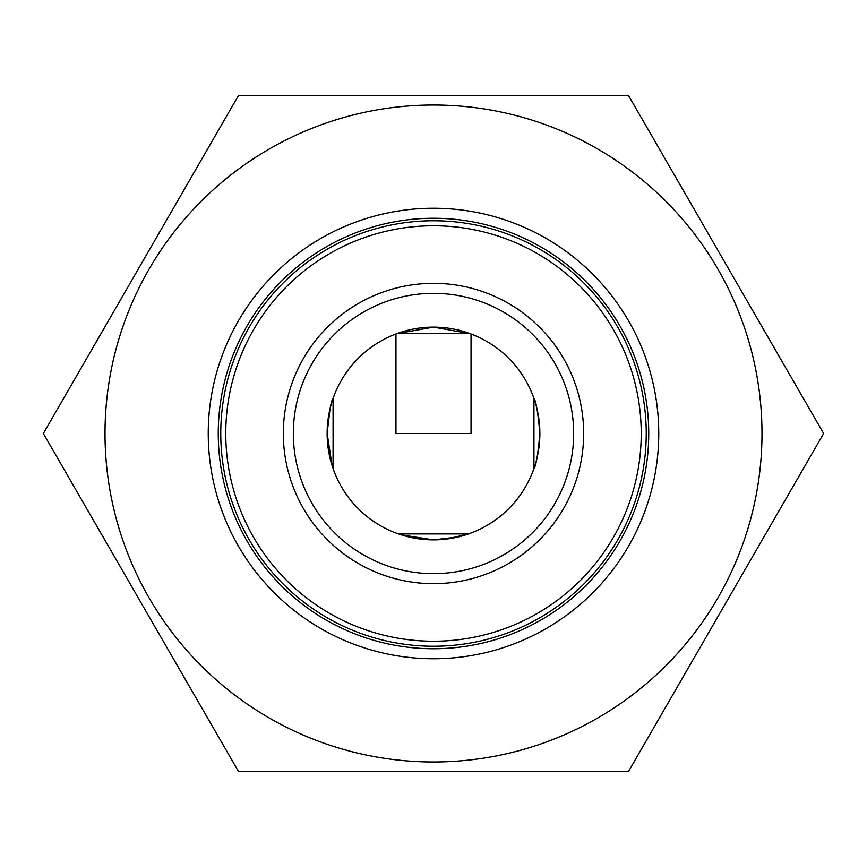 <?xml version="1.0" encoding="UTF-8"?>
<svg xmlns="http://www.w3.org/2000/svg" width="867" height="867" viewBox="0 0 867 867"><rect width="100%" height="100%" fill="white"/><g stroke="black" fill="none" stroke-linecap="round" stroke-linejoin="round"><path stroke-width="1.3" d="M395.959 333.979L395.959 433.5L471.041 433.5L471.041 333.979M573.661 433.5A140.161 140.161 0 0 0 433.5 293.339A140.161 140.161 0 0 0 293.339 433.5A140.161 140.161 0 0 0 433.5 573.661A140.161 140.161 0 0 0 573.661 433.5M283.336 433.5A150.164 150.164 0 0 1 433.5 283.336A150.164 150.164 0 0 1 583.664 433.5A150.164 150.164 0 0 1 433.5 583.664A150.164 150.164 0 0 1 283.336 433.5M220.76 433.5A212.74 212.74 0 0 1 433.5 220.76A212.74 212.74 0 0 1 646.24 433.5A212.74 212.74 0 0 1 433.5 646.24A212.74 212.74 0 0 1 220.76 433.5A212.74 212.74 0 0 0 433.5 646.24A212.74 212.74 0 0 0 646.24 433.5M333.069 468.538L333.069 398.462C331.042 400.532 329.059 412.215 327.13 433.5A106.37 106.37 0 0 0 433.5 539.87A106.37 106.37 0 0 0 539.87 433.5C537.941 412.193 535.958 400.521 533.931 398.462L533.931 468.538C535.958 466.468 537.941 454.785 539.87 433.5L538.992 447.134M401.15 534.831L433.5 539.87L458.296 536.944L468.538 533.931L446.841 539.025M468.538 533.931L398.462 533.931M330.999 461.927L327.13 433.5L332.169 465.861M420.224 327.964L433.5 327.13L398.462 333.383L468.538 333.383L433.5 327.13L447.144 328.008M419.845 538.992L408.823 536.966M408.595 536.911L401.096 534.809M534.831 465.861L533.931 468.538M648.744 433.5A215.244 215.244 0 0 0 433.5 218.256A215.244 215.244 0 0 0 218.256 433.5A215.244 215.244 0 0 0 433.5 648.744A215.244 215.244 0 0 0 648.744 433.5M208.243 433.5A225.257 225.257 0 0 1 433.5 208.243A225.257 225.257 0 0 1 658.757 433.5A225.257 225.257 0 0 1 433.5 658.757A225.257 225.257 0 0 1 208.243 433.5M539.036 420.224L539.87 433.5A106.37 106.37 0 0 0 433.5 327.13A106.37 106.37 0 0 0 327.13 433.5L330.024 408.866M533.931 398.462L534.809 401.096M536.966 408.834L538.992 419.845M105.005 433.5A328.495 328.495 0 0 1 433.5 105.005A328.495 328.495 0 0 1 761.995 433.5A328.495 328.495 0 0 1 433.5 761.995A328.495 328.495 0 0 1 105.005 433.5M823.65 433.5L628.575 95.619L238.425 95.619L43.35 433.5L238.425 771.381L628.575 771.381L823.65 433.5M641.233 433.5A207.733 207.733 0 0 0 433.5 225.767A207.733 207.733 0 0 0 225.767 433.5A207.733 207.733 0 0 0 433.5 641.233A207.733 207.733 0 0 0 641.233 433.5"/></g></svg>
